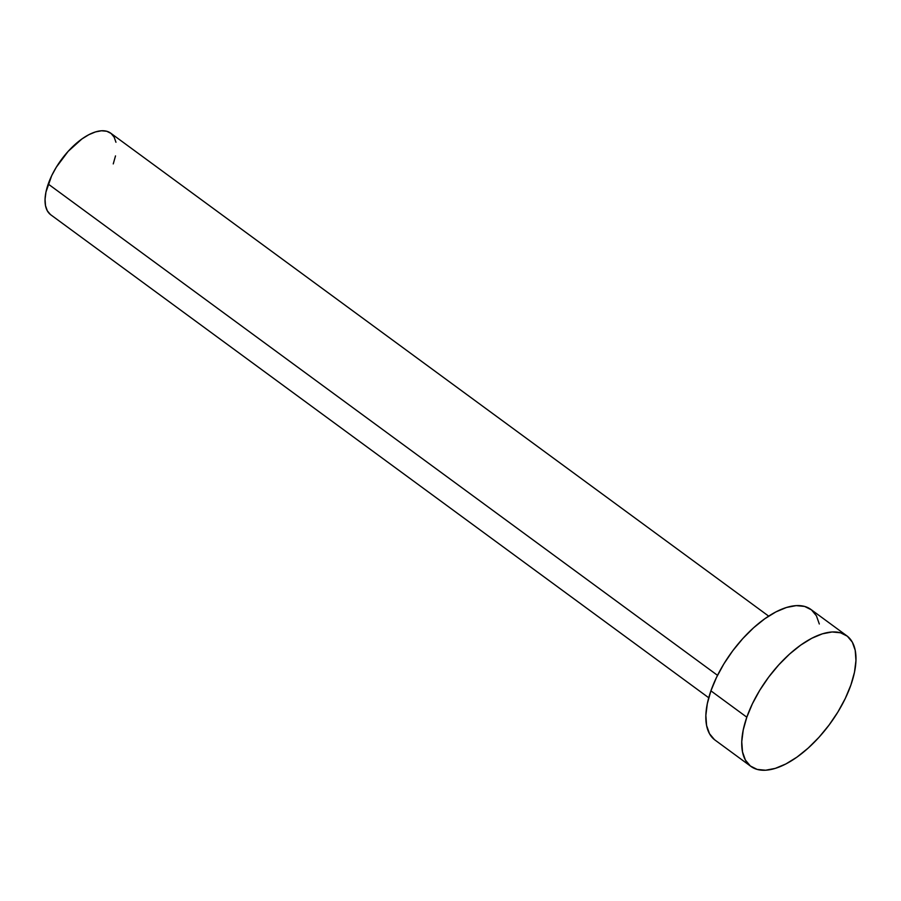 <?xml version="1.0" encoding="UTF-8"?>
<svg xmlns="http://www.w3.org/2000/svg" width="901" height="901" viewBox="0 0 901 901"><rect width="100%" height="100%" fill="white"/><g stroke="black" fill="none" stroke-linecap="round" stroke-linejoin="round"><path stroke-width="1.35" d="M768.666 616.126L110.699 133.157A50.636 24.079 126.3 0 0 78.06 141.896A50.636 24.079 126.3 0 0 48.215 184.041L717.523 675.333L48.215 184.041A50.636 24.079 126.3 0 0 50.771 214.798L708.738 697.768M846.794 635.791L810.889 609.436A81.011 38.529 126.3 0 0 758.676 623.424A81.011 38.529 126.3 0 0 710.912 690.842L746.816 717.196L710.912 690.842A81.011 38.529 126.3 0 0 715.011 740.059L750.916 766.413A81.011 38.529 -53.7 0 1 746.816 717.196A81.011 38.529 -53.7 0 1 794.581 649.779A81.011 38.529 -53.7 0 1 846.794 635.791A81.011 38.529 -53.7 0 1 850.893 685.008A81.011 38.529 -53.7 0 1 803.129 752.425A81.011 38.529 -53.7 0 1 750.916 766.413M714.448 739.631L709.492 733.696L706.587 725.508L705.855 715.36L707.319 703.658L710.912 690.842L716.509 677.406L723.886 663.868L732.772 650.747L742.818 638.55L753.63 627.749L764.803 618.75L775.907 611.903L786.505 607.465L796.214 605.618L804.627 606.429L811.452 609.864L816.407 615.788L819.313 623.988M850.893 685.008L845.296 698.444L837.919 711.981L829.033 725.091L818.998 737.288L808.174 748.1L797.002 757.099L785.897 763.947L775.299 768.373L765.602 770.231L757.178 769.42L750.353 765.985L745.397 760.05L742.503 751.862L741.76 741.714L743.224 730.013L746.816 717.196L752.414 703.76L759.791 690.222L768.677 677.101L778.723 664.915L789.535 654.103L800.707 645.105L811.812 638.257L822.422 633.82L832.119 631.973L840.543 632.784L847.357 636.219L852.312 642.143L855.218 650.342L855.95 660.489L854.497 672.191L850.893 685.008M50.422 214.528L47.325 210.823L45.512 205.698L45.05 199.358L45.962 192.048L51.706 175.639L56.324 167.181L68.149 151.357L81.89 138.979L88.827 134.7L95.461 131.929L101.52 130.769L106.78 131.276L111.048 133.427L114.145 137.132L115.959 142.257M115.508 155.907L113.256 163.914"/></g></svg>
